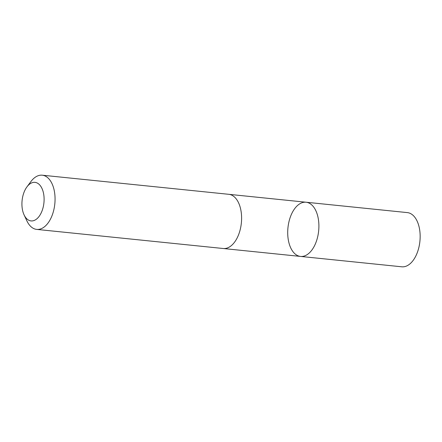 <?xml version="1.0" encoding="UTF-8"?>
<svg xmlns="http://www.w3.org/2000/svg" width="442" height="442" viewBox="0 0 442 442"><rect width="100%" height="100%" fill="white"/><g stroke="black" fill="none" stroke-linecap="round" stroke-linejoin="round"><path stroke-width="0.66" d="M300.411 256.415A27.238 15.431 95.8 0 1 287.963 227.652A27.238 15.431 95.8 0 1 306.079 202.232A27.238 15.431 95.8 0 1 318.654 230.901A27.238 15.431 95.8 0 1 300.527 256.426A27.238 15.431 95.8 0 1 300.411 256.415A27.238 15.431 95.8 0 0 300.527 256.426L401.784 266.802A27.244 15.431 -84.2 0 0 419.9 241.376A27.244 15.431 -84.2 0 0 407.452 212.613A27.244 15.431 -84.2 0 0 407.336 212.602L306.079 202.232A27.238 15.431 95.8 0 1 318.654 230.901A27.238 15.431 95.8 0 1 300.527 256.426L223.525 248.537M24.078 214.873L26.901 220.901A27.244 15.431 -84.2 0 0 36.692 229.398L223.232 248.509A27.244 15.431 -84.2 0 0 241.349 223.083A27.244 15.431 -84.2 0 0 228.901 194.32A27.244 15.431 -84.2 0 0 228.785 194.309L42.244 175.198A27.244 15.431 -84.2 0 0 30.934 181.529L26.951 186.867A19.376 10.978 -84.2 0 0 24.078 214.873A19.376 10.978 -84.2 0 0 42.41 209.873A19.376 10.978 -84.2 0 0 35.078 182.369A19.376 10.978 -84.2 0 0 26.951 186.867M36.692 229.398A27.244 15.431 -84.2 0 0 54.808 203.972A27.244 15.431 -84.2 0 0 42.36 175.209A27.244 15.431 -84.2 0 0 42.244 175.198M229.072 194.342L306.079 202.232"/></g></svg>
